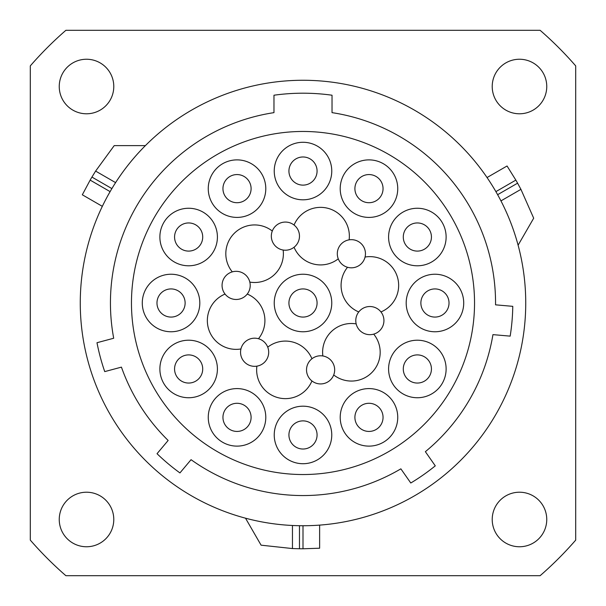 <?xml version="1.0" encoding="UTF-8"?>
<svg xmlns="http://www.w3.org/2000/svg" width="606" height="606" viewBox="0 0 606 606"><rect width="100%" height="100%" fill="white"/><g stroke="black" fill="none" stroke-linecap="round" stroke-linejoin="round"><path stroke-width="0.91" d="M332.027 112.64A192.564 192.564 0 0 1 495.549 304.833L512.774 306.341A209.805 209.805 0 0 1 510.169 336.133L492.943 334.633A192.564 192.564 0 0 1 425.367 451.682L435.282 465.847A209.805 209.805 0 0 1 410.785 483.005L400.861 468.839A192.564 192.564 0 0 1 191.057 459.681L179.937 472.922A209.805 209.805 0 0 1 157.03 453.697L168.142 440.456A192.564 192.564 0 0 1 121.435 367.13L104.732 371.607A209.805 209.805 0 0 1 96.99 342.716L113.693 338.246A192.564 192.564 0 0 1 273.973 112.64L273.973 95.218A209.805 209.805 0 0 1 332.027 95.218L332.027 112.64M525.735 303A222.735 222.735 0 0 1 303 525.735A222.735 222.735 0 0 1 80.265 303A222.735 222.735 0 0 1 303 80.265A222.735 222.735 0 0 1 525.735 303M306.697 525.705L303 525.735L303 548.778L319.627 548.218L303 548.778A245.778 245.778 0 0 1 299.478 548.756L299.478 525.705L297.076 525.652M294.713 525.584L292.456 525.485C276.594 524.735 260.944 522.304 245.506 518.183L261.095 545.18L292.456 548.559L299.478 548.756M319.627 525.114L319.21 525.144L319.627 525.114L319.627 548.218L319.627 525.114M319.173 525.144L317.983 525.228L319.173 525.144M317.832 525.243L315.999 525.357L317.832 525.243M313.363 525.493L310.211 525.614M303 525.735L305.833 525.72M108.285 194.852L110.11 191.632L90.15 180.111L82.318 194.791L90.15 180.111A245.778 245.778 0 0 1 91.93 177.073L111.89 188.602L113.14 186.542M114.382 184.535L115.594 182.626C124.177 169.263 134.108 156.924 145.387 145.614L114.216 145.614L95.612 171.089L91.93 177.073M102.331 206.343L102.512 205.964L102.331 206.343L82.318 194.791L102.331 206.343M102.528 205.934L103.05 204.858L102.528 205.934M103.118 204.722L103.937 203.078L103.118 204.722M105.133 200.73L106.603 197.935M110.11 191.632L108.716 194.079M499.905 198.882L500.95 200.889C508.237 215.001 513.956 229.772 518.1 245.195L533.689 218.198L520.933 189.352L517.592 183.171L497.632 194.693L498.791 196.806M487.042 177.543L487.277 177.891L487.042 177.543L507.055 165.991L515.85 180.111L507.055 165.991M487.3 177.922L487.966 178.914L487.3 177.922M488.05 179.035L489.065 180.565L488.05 179.035M490.504 182.777L492.186 185.451M494.019 188.451L494.466 189.193M65.887 30.3L540.113 30.3A361.373 361.373 0 0 1 575.7 65.887L575.7 540.113A361.373 361.373 0 0 1 540.113 575.7L65.887 575.7A361.373 361.373 0 0 1 30.3 540.113L30.3 65.887A361.373 361.373 0 0 1 65.887 30.3M546.756 86.514A27.27 27.27 0 0 0 519.486 59.244A27.27 27.27 0 0 0 492.216 86.514A27.27 27.27 0 0 0 519.486 113.784A27.27 27.27 0 0 0 546.756 86.514M546.756 519.486A27.27 27.27 0 0 0 519.486 492.216A27.27 27.27 0 0 0 492.216 519.486A27.27 27.27 0 0 0 519.486 546.756A27.27 27.27 0 0 0 546.756 519.486M113.784 519.486A27.27 27.27 0 0 0 86.514 492.216A27.27 27.27 0 0 0 59.244 519.486A27.27 27.27 0 0 0 86.514 546.756A27.27 27.27 0 0 0 113.784 519.486M113.784 86.514A27.27 27.27 0 0 0 86.514 59.244A27.27 27.27 0 0 0 59.244 86.514A27.27 27.27 0 0 0 86.514 113.784A27.27 27.27 0 0 0 113.784 86.514M495.89 191.632L515.85 180.111A245.778 245.778 0 0 1 517.592 183.171M303 131.464A171.536 171.536 0 0 1 474.536 303A171.536 171.536 0 0 1 303 474.536A171.536 171.536 0 0 1 131.464 303A171.536 171.536 0 0 1 303 131.464M274.238 171.051A28.762 28.762 0 0 1 303 142.281A28.762 28.762 0 0 1 331.762 171.051A28.762 28.762 0 0 1 303 199.813A28.762 28.762 0 0 1 274.238 171.051M208.259 188.64A28.762 28.762 0 0 1 237.022 159.878A28.762 28.762 0 0 1 265.792 188.64A28.762 28.762 0 0 1 237.022 217.41A28.762 28.762 0 0 1 208.259 188.64M159.878 237.022A28.762 28.762 0 0 1 188.64 208.259A28.762 28.762 0 0 1 217.41 237.022A28.762 28.762 0 0 1 188.64 265.792A28.762 28.762 0 0 1 159.878 237.022M142.281 303A28.762 28.762 0 0 1 171.051 274.238A28.762 28.762 0 0 1 199.813 303A28.762 28.762 0 0 1 171.051 331.762A28.762 28.762 0 0 1 142.281 303M159.878 368.978A28.762 28.762 0 0 1 188.64 340.208A28.762 28.762 0 0 1 217.41 368.978A28.762 28.762 0 0 1 188.64 397.741A28.762 28.762 0 0 1 159.878 368.978M208.259 417.36A28.762 28.762 0 0 1 237.022 388.59A28.762 28.762 0 0 1 265.792 417.36A28.762 28.762 0 0 1 237.022 446.122A28.762 28.762 0 0 1 208.259 417.36M274.238 434.949A28.762 28.762 0 0 1 303 406.187A28.762 28.762 0 0 1 331.762 434.949A28.762 28.762 0 0 1 303 463.719A28.762 28.762 0 0 1 274.238 434.949M340.208 417.36A28.762 28.762 0 0 1 368.978 388.59A28.762 28.762 0 0 1 397.741 417.36A28.762 28.762 0 0 1 368.978 446.122A28.762 28.762 0 0 1 340.208 417.36M388.59 368.978A28.762 28.762 0 0 1 417.36 340.208A28.762 28.762 0 0 1 446.122 368.978A28.762 28.762 0 0 1 417.36 397.741A28.762 28.762 0 0 1 388.59 368.978M406.187 303A28.762 28.762 0 0 1 434.949 274.238A28.762 28.762 0 0 1 463.719 303A28.762 28.762 0 0 1 434.949 331.762A28.762 28.762 0 0 1 406.187 303M388.59 237.022A28.762 28.762 0 0 1 417.36 208.259A28.762 28.762 0 0 1 446.122 237.022A28.762 28.762 0 0 1 417.36 265.792A28.762 28.762 0 0 1 388.59 237.022M340.208 188.64A28.762 28.762 0 0 1 368.978 159.878A28.762 28.762 0 0 1 397.741 188.64A28.762 28.762 0 0 1 368.978 217.41A28.762 28.762 0 0 1 340.208 188.64M240.938 348.958A28.762 28.762 0 0 1 225.046 294.054M311.946 380.954A28.762 28.762 0 0 1 256.883 366.153M373.713 334.126A28.762 28.762 0 0 1 333.709 374.962M365.062 257.042A28.762 28.762 0 0 1 380.954 311.946M294.054 225.046A28.762 28.762 0 0 1 349.117 239.847M232.287 271.874A28.762 28.762 0 0 1 272.291 231.037M288.926 171.051A14.074 14.074 0 0 0 303 185.125A14.074 14.074 0 0 0 317.074 171.051A14.074 14.074 0 0 0 303 156.977A14.074 14.074 0 0 0 288.926 171.051A14.074 14.074 0 0 0 303 185.125A14.074 14.074 0 0 0 317.074 171.051A14.074 14.074 0 0 0 303 156.977A14.074 14.074 0 0 0 288.926 171.051M222.947 188.64A14.074 14.074 0 0 0 237.022 202.715A14.074 14.074 0 0 0 251.096 188.64A14.074 14.074 0 0 0 237.022 174.566A14.074 14.074 0 0 0 222.947 188.64A14.074 14.074 0 0 0 237.022 202.715A14.074 14.074 0 0 0 251.096 188.64A14.074 14.074 0 0 0 237.022 174.566A14.074 14.074 0 0 0 222.947 188.64M174.566 237.022A14.074 14.074 0 0 0 188.64 251.096A14.074 14.074 0 0 0 202.715 237.022A14.074 14.074 0 0 0 188.64 222.947A14.074 14.074 0 0 0 174.566 237.022A14.074 14.074 0 0 0 188.64 251.096A14.074 14.074 0 0 0 202.715 237.022A14.074 14.074 0 0 0 188.64 222.947A14.074 14.074 0 0 0 174.566 237.022M156.977 303A14.074 14.074 0 0 0 171.051 317.074A14.074 14.074 0 0 0 185.125 303A14.074 14.074 0 0 0 171.051 288.926A14.074 14.074 0 0 0 156.977 303A14.074 14.074 0 0 0 171.051 317.074A14.074 14.074 0 0 0 185.125 303A14.074 14.074 0 0 0 171.051 288.926A14.074 14.074 0 0 0 156.977 303M174.566 368.978A14.074 14.074 0 0 0 188.64 383.053A14.074 14.074 0 0 0 202.715 368.978A14.074 14.074 0 0 0 188.64 354.904A14.074 14.074 0 0 0 174.566 368.978A14.074 14.074 0 0 0 188.64 383.053A14.074 14.074 0 0 0 202.715 368.978A14.074 14.074 0 0 0 188.64 354.904A14.074 14.074 0 0 0 174.566 368.978M222.947 417.36A14.074 14.074 0 0 0 237.022 431.434A14.074 14.074 0 0 0 251.096 417.36A14.074 14.074 0 0 0 237.022 403.285A14.074 14.074 0 0 0 222.947 417.36A14.074 14.074 0 0 0 237.022 431.434A14.074 14.074 0 0 0 251.096 417.36A14.074 14.074 0 0 0 237.022 403.285A14.074 14.074 0 0 0 222.947 417.36M288.926 434.949A14.074 14.074 0 0 0 303 449.023A14.074 14.074 0 0 0 317.074 434.949A14.074 14.074 0 0 0 303 420.875A14.074 14.074 0 0 0 288.926 434.949A14.074 14.074 0 0 0 303 449.023A14.074 14.074 0 0 0 317.074 434.949A14.074 14.074 0 0 0 303 420.875A14.074 14.074 0 0 0 288.926 434.949M354.904 417.36A14.074 14.074 0 0 0 368.978 431.434A14.074 14.074 0 0 0 383.053 417.36A14.074 14.074 0 0 0 368.978 403.285A14.074 14.074 0 0 0 354.904 417.36A14.074 14.074 0 0 0 368.978 431.434A14.074 14.074 0 0 0 383.053 417.36A14.074 14.074 0 0 0 368.978 403.285A14.074 14.074 0 0 0 354.904 417.36M403.285 368.978A14.074 14.074 0 0 0 417.36 383.053A14.074 14.074 0 0 0 431.434 368.978A14.074 14.074 0 0 0 417.36 354.904A14.074 14.074 0 0 0 403.285 368.978A14.074 14.074 0 0 0 417.36 383.053A14.074 14.074 0 0 0 431.434 368.978A14.074 14.074 0 0 0 417.36 354.904A14.074 14.074 0 0 0 403.285 368.978M420.875 303A14.074 14.074 0 0 0 434.949 317.074A14.074 14.074 0 0 0 449.023 303A14.074 14.074 0 0 0 434.949 288.926A14.074 14.074 0 0 0 420.875 303A14.074 14.074 0 0 0 434.949 317.074A14.074 14.074 0 0 0 449.023 303A14.074 14.074 0 0 0 434.949 288.926A14.074 14.074 0 0 0 420.875 303M403.285 237.022A14.074 14.074 0 0 0 417.36 251.096A14.074 14.074 0 0 0 431.434 237.022A14.074 14.074 0 0 0 417.36 222.947A14.074 14.074 0 0 0 403.285 237.022A14.074 14.074 0 0 0 417.36 251.096A14.074 14.074 0 0 0 431.434 237.022A14.074 14.074 0 0 0 417.36 222.947A14.074 14.074 0 0 0 403.285 237.022M354.904 188.64A14.074 14.074 0 0 0 368.978 202.715A14.074 14.074 0 0 0 383.053 188.64A14.074 14.074 0 0 0 368.978 174.566A14.074 14.074 0 0 0 354.904 188.64A14.074 14.074 0 0 0 368.978 202.715A14.074 14.074 0 0 0 383.053 188.64A14.074 14.074 0 0 0 368.978 174.566A14.074 14.074 0 0 0 354.904 188.64M283.146 250.036A28.762 28.762 0 0 1 249.823 282.101M337.307 253.74A14.074 14.074 0 0 0 351.382 267.814A14.074 14.074 0 0 0 365.456 253.74A14.074 14.074 0 0 0 351.382 239.665A14.074 14.074 0 0 0 337.307 253.74A14.074 14.074 0 0 0 351.382 267.814A14.074 14.074 0 0 0 365.456 253.74A14.074 14.074 0 0 0 351.382 239.665A14.074 14.074 0 0 0 337.307 253.74M268.693 352.26A14.074 14.074 0 0 0 254.618 338.186A14.074 14.074 0 0 0 240.544 352.26A14.074 14.074 0 0 0 254.618 366.335A14.074 14.074 0 0 0 268.693 352.26A14.074 14.074 0 0 0 254.618 338.186A14.074 14.074 0 0 0 240.544 352.26A14.074 14.074 0 0 0 254.618 366.335A14.074 14.074 0 0 0 268.693 352.26M222.069 285.403A14.074 14.074 0 0 0 236.143 299.478A14.074 14.074 0 0 0 250.217 285.403A14.074 14.074 0 0 0 236.143 271.329A14.074 14.074 0 0 0 222.069 285.403A14.074 14.074 0 0 0 236.143 299.478A14.074 14.074 0 0 0 250.217 285.403A14.074 14.074 0 0 0 236.143 271.329A14.074 14.074 0 0 0 222.069 285.403M338.262 258.845A28.762 28.762 0 0 1 294.054 247.248M358.752 311.946A28.762 28.762 0 0 1 347.526 267.276M322.854 355.964A28.762 28.762 0 0 1 356.176 323.899M267.738 347.155A28.762 28.762 0 0 1 311.946 358.752M247.248 294.054A28.762 28.762 0 0 1 258.474 338.724M274.238 303A28.762 28.762 0 0 1 303 274.238A28.762 28.762 0 0 1 331.762 303A28.762 28.762 0 0 1 303 331.762A28.762 28.762 0 0 1 274.238 303M334.671 369.857A14.074 14.074 0 0 0 320.597 355.783A14.074 14.074 0 0 0 306.522 369.857A14.074 14.074 0 0 0 320.597 383.931A14.074 14.074 0 0 0 334.671 369.857A14.074 14.074 0 0 0 320.597 355.783A14.074 14.074 0 0 0 306.522 369.857A14.074 14.074 0 0 0 320.597 383.931A14.074 14.074 0 0 0 334.671 369.857M288.926 303A14.074 14.074 0 0 0 303 317.074A14.074 14.074 0 0 0 317.074 303A14.074 14.074 0 0 0 303 288.926A14.074 14.074 0 0 0 288.926 303A14.074 14.074 0 0 0 303 317.074A14.074 14.074 0 0 0 317.074 303A14.074 14.074 0 0 0 303 288.926A14.074 14.074 0 0 0 288.926 303M355.783 320.597A14.074 14.074 0 0 0 369.857 334.671A14.074 14.074 0 0 0 383.931 320.597A14.074 14.074 0 0 0 369.857 306.522A14.074 14.074 0 0 0 355.783 320.597A14.074 14.074 0 0 0 369.857 334.671A14.074 14.074 0 0 0 383.931 320.597A14.074 14.074 0 0 0 369.857 306.522A14.074 14.074 0 0 0 355.783 320.597M299.478 236.143A14.074 14.074 0 0 0 285.403 222.069A14.074 14.074 0 0 0 271.329 236.143A14.074 14.074 0 0 0 285.403 250.217A14.074 14.074 0 0 0 299.478 236.143A14.074 14.074 0 0 0 285.403 222.069A14.074 14.074 0 0 0 271.329 236.143A14.074 14.074 0 0 0 285.403 250.217A14.074 14.074 0 0 0 299.478 236.143M95.612 171.089L115.594 182.626M520.933 189.352L500.95 200.889M292.456 548.559L292.456 525.485"/></g></svg>
